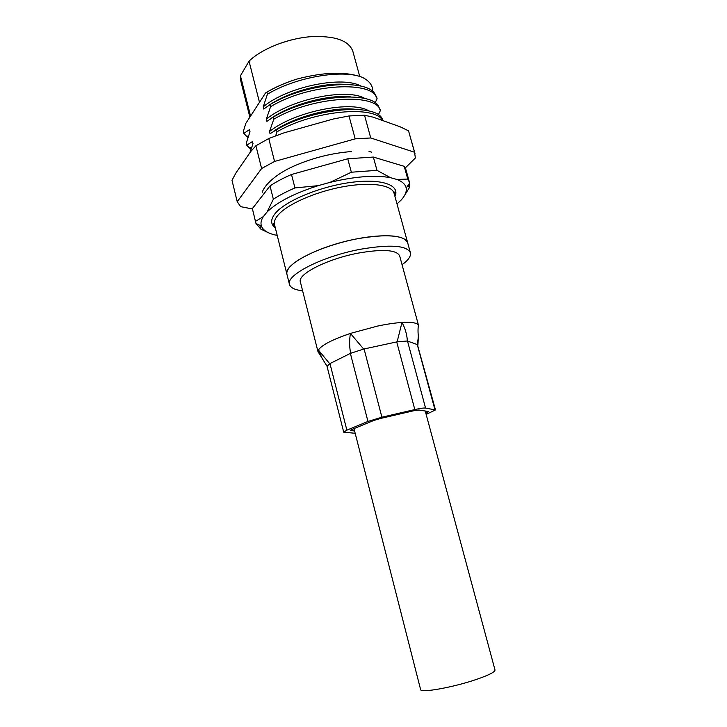 <?xml version="1.0" encoding="UTF-8"?>
<svg xmlns="http://www.w3.org/2000/svg" width="727" height="727" viewBox="0 0 727 727"><rect width="100%" height="100%" fill="white"/><g stroke="black" fill="none" stroke-linecap="round" stroke-linejoin="round"><path stroke-width="1.09" d="M279.477 43.529L290.882 40.03M290.609 266.137C287.592 269.281 286.374 272.034 286.956 274.397C282.912 264.864 319.353 245.735 357.393 238.756C387.173 233.749 403.93 235.075 407.656 242.727C405.893 235.421 384.31 233.431 356.357 238.956C328.44 244.426 299.887 256.413 290.609 266.137M249.861 117.147L240.701 80.579L240.446 75.772L250.551 116.093M359.72 76.371L352.813 51.172C348.606 40.221 334.238 35.423 309.702 36.768C286.702 38.813 261.347 49.118 249.043 61.159L259.466 102.334M240.446 75.772L249.043 61.159M371.96 90.948L372.687 89.394C372.006 84.414 368.462 80.361 362.064 77.235C342.144 69.201 295.68 77.117 267.409 94.237L263.21 106.851L263.774 109.05L270.053 104.615L270.58 106.696L266.346 119.183L266.9 121.391L273.243 117.129L273.779 119.228L269.49 131.569L270.053 133.795L276.451 129.706L276.987 131.814L275.642 135.885M270.053 104.615C305.522 83.032 365.299 78.207 374.723 93.565L377.086 98.681C373.533 80.397 309.12 83.241 270.58 106.696M375.132 102.88L377.086 98.681M273.243 117.129C309.42 95.428 370.143 90.611 378.44 106.051L380.366 110.549C376.959 92.756 312.492 96.019 273.779 119.228M378.313 114.875L380.366 110.549M276.451 129.706C313.337 107.905 374.978 103.052 382.12 118.565L383.184 120.737M267.409 94.237L266.873 92.165L265.519 93.001L245.79 123.445L243.309 131.496L243.79 133.45L247.962 137.639M249.888 152.743L252.996 143.664L252.46 141.52L246.726 145.227L246.235 143.264L250.006 131.714L249.479 129.588L243.79 133.45M246.726 145.227L250.969 149.371M365.099 98.645C348.278 87.785 291.6 98.472 266.346 119.183M369.016 111.067C352.986 100.117 295.226 110.858 269.49 131.569M382.656 120.546C375.505 105.133 313.891 110.059 276.987 131.814M345.098 84.414C323.742 82.505 289.401 91.52 269.535 104.906M350.541 96.864C328.749 94.437 291.827 104.016 271.298 118.219M355.83 109.368C333.766 106.433 294.281 116.584 273.188 131.523M361.165 86.259C343.607 75.508 288.001 86.159 263.21 106.851M362.064 77.235C345.825 71.364 324.169 71.964 297.107 79.025C285.856 82.56 275.778 86.94 266.873 92.165M249.479 129.588L249.961 131.851M252.46 141.52L252.941 143.792M259.857 225.297L260.793 229.096L255.977 223.462L252.378 208.613L270.017 185.912L273.352 199.207C279.413 195.272 286.611 191.519 294.953 187.939L291.509 174.489L347.751 158.768L351.35 172.217L376.968 170.336L373.351 157.059L404.221 166.338L407.756 179.06L409.455 182.332L409.256 187.902L408.42 184.876M409.455 182.332L405.948 169.727L404.221 166.338M252.378 208.613L255.74 222.653M291.509 174.489C283.203 178.106 276.033 181.914 270.017 185.912M373.351 157.059L347.751 158.768M396.997 203.933L401.104 200.098C405.093 195.727 406.784 191.719 406.175 188.057C405.493 184.458 402.422 181.596 396.96 179.469L390.508 177.679C375.032 174.871 354.885 176.434 330.067 182.359L318.217 185.658C294.19 193.346 277.141 202.133 267.063 212.011L263.31 216.628C261.102 220.127 260.466 223.262 261.411 226.042C262.974 230.214 267.563 233.194 275.169 234.985L277.187 235.321M403.131 197.644L409.256 187.902M407.756 179.06L396.96 179.469M390.508 177.679L376.968 170.336M351.35 172.217L330.067 182.359M318.217 185.658L294.953 187.939M273.352 199.207L267.063 212.011M263.31 216.628L255.522 221.353M260.793 229.096L268.299 232.676M297.107 79.025C285.593 82.596 275.469 87.004 266.745 92.247M371.779 152.197L369.025 151.434M252.414 208.949L240.664 206.668L237.22 201.715L231.986 180.269L236.102 172.681L250.697 151.579L255.913 145.763L261.611 168.528L274.561 161.449L355.185 138.857L370.734 137.966L414.563 152.252L415.362 157.986L405.266 167.973M274.561 161.449L268.754 138.521L283.993 132.85L333.002 119.074L349.005 115.956L355.185 138.857M370.734 137.966L364.527 115.239L373.187 117.174L400.068 126.752L408.547 130.851L414.563 152.252M237.22 201.715L261.611 168.528M414.999 153.524L408.547 130.851M364.527 115.239L349.005 115.956M268.754 138.521L255.913 145.763M402.067 264.71C408.383 260.157 411.164 256.158 410.401 252.723C406.747 245.344 390.008 244.199 360.192 249.306C322.097 256.395 285.502 275.251 289.473 284.448C290.491 287.819 294.871 289.937 302.623 290.8M318.062 352.004L300.378 281.931C297.161 274.315 327.214 258.912 358.32 253.096C382.811 248.87 396.588 249.797 399.659 255.886L418.443 325.105C416.98 322.815 411.491 321.934 401.986 322.461C395.006 322.906 386.891 324.106 377.631 326.05L350.423 333.402C332.085 339.7 321.407 345.243 318.399 350.041L318.062 352.004L319.535 353.704M322.661 359.438L318.399 350.041L329.704 363.709L350.659 353.267C349.369 346.879 349.296 340.254 350.423 333.402L363.664 349.051L397.133 341.817L401.986 322.461C405.184 328.295 406.975 334.475 407.365 341.008L417.38 344.607L418.361 336.583C417.889 332.021 417.916 328.195 418.443 325.105M426.158 414.399L435.482 409.937L425.568 408.065C423.786 407.847 420.197 408.347 414.817 409.574L381.902 417.207L367.953 421.442L346.87 430.157L343.717 432.165L355.176 433.292M350.696 430.066L350.841 430.638L354.576 430.929M350.841 430.638L350.369 430.457L351.968 429.439L373.414 420.606L380.357 418.498L413.59 410.782L418.961 410.028L428.639 411.564L427.022 412.854L426.585 411.237M425.868 413.318L427.022 412.854M350.659 353.286L363.664 349.051M435.482 409.937L417.38 344.607M407.365 341.008L397.133 341.817M329.704 363.709L327.059 366.408L343.717 432.165M353.985 428.612L420.606 689.532C420.151 693.294 453.439 687.369 476.648 679.345C488.944 675.074 495.069 671.966 495.014 670.012L425.25 411.028M394.87 196.181L395.37 192.719C394.834 191.664 394.397 191.864 394.089 193.318C391.998 184.831 370.288 181.65 342.544 186.83C314.827 191.946 286.738 204.532 277.85 215.328C274.951 218.818 273.843 221.935 274.524 224.679L289.473 284.448M394.934 196.417C400.477 185.112 381.657 178.224 350.741 182.432C319.907 186.512 285.238 200.988 275.233 213.42C270.453 219.436 270.471 224.225 275.306 227.796M367.953 421.442L350.378 353.404M329.958 363.564L346.87 430.157M434.919 409.637L417.262 344.543M407.502 341.036L425.568 408.065M414.817 409.574L396.715 341.881M364.082 348.942L381.902 417.207M248.37 136.394L245.899 135.885M251.515 147.763L248.28 147.072M406.175 188.057L409.637 183.149M261.411 226.042L255.977 223.462M274.524 224.679C273.352 223.48 272.879 223.516 273.107 224.788L275.242 227.56M394.089 193.318L410.401 252.723M262.274 192.246C264.41 184.931 276.396 173.762 293.99 166.038C312.565 157.932 331.721 153.097 351.468 151.543M327.05 366.272L317.999 351.641M418.361 336.583L417.916 345.198"/></g></svg>
